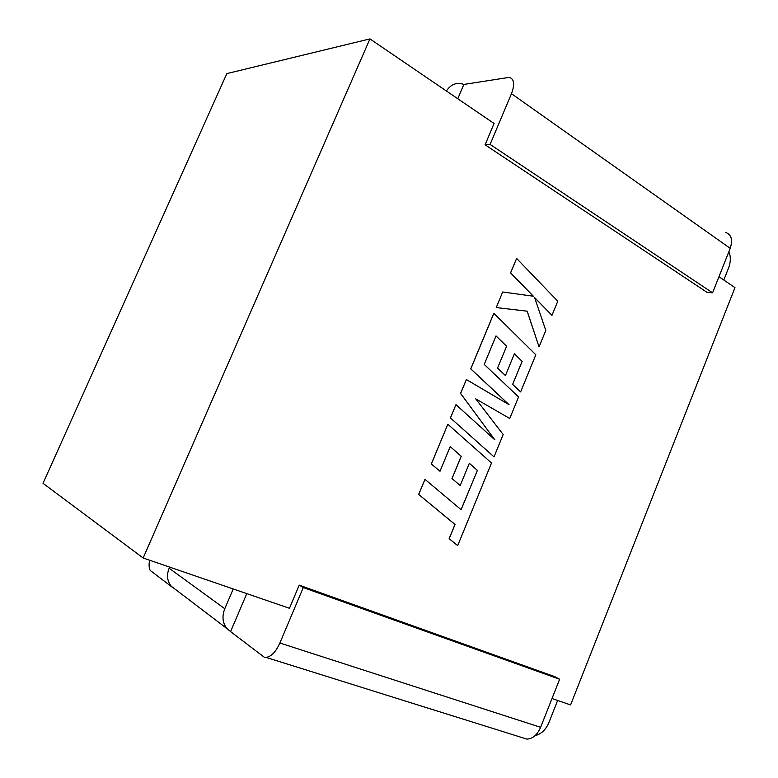 <?xml version="1.0" encoding="UTF-8"?>
<svg xmlns="http://www.w3.org/2000/svg" width="778" height="778" viewBox="0 0 778 778"><rect width="100%" height="100%" fill="white"/><g stroke="black" fill="none" stroke-linecap="round" stroke-linejoin="round"><path stroke-width="1.17" d="M143.171 558.011L43.023 483.313L226.845 73.599L369.939 38.9L143.171 558.011L289.455 608.289L299.229 585.134L303.264 587.565L279.886 643.017L540.622 727.304L559.635 679.243L303.264 587.565M457.775 98.748L463.873 84.442L509.191 77.372C514.229 78.831 514.997 84.267 511.477 93.691L490.091 144.407L485.073 144.796L494.069 123.478L369.939 38.9M233.235 588.965L224.784 608.717C221.827 616.4 222.547 623.022 226.962 628.595L230.589 631.61L246.782 593.624M230.589 631.61L264.238 657.216L266.057 657.41C271.259 656.651 275.859 651.857 279.886 643.017M511.477 93.691L730.202 248.318L712.59 292.82L707.056 292.363L485.073 144.796M559.635 679.243L554.753 676.646L299.229 585.134M552.001 698.537L570.585 704.926L734.977 287.636L718.96 276.725M540.622 727.304C537.258 734.928 532.677 738.867 526.881 739.1L266.057 657.41M149.58 560.209C148.763 564.799 148.977 568.212 150.222 570.449L172.074 587.079M174.719 588.858L171.267 586.242C167.163 581.127 166.453 575.127 169.137 568.241L224.784 608.717M535.099 735.618C541.177 734.131 545.748 729.842 548.83 722.762L557.631 700.472M712.59 292.82L490.091 144.407M730.202 248.318C733.012 239.77 731.398 234.431 725.349 232.311M728.957 251.469C730.834 256.721 730.746 262.128 728.694 267.671L723.812 280.031M169.633 567.104L169.137 568.241M463.873 84.442L463.552 84.306C456.598 82.05 450.88 84.287 446.397 91.007M477.4 470.389L461.111 509.687L424.973 479.355L418.72 494.448L455.042 524.469L449.198 538.716L457.688 545.621L491.511 463.017L447.836 424.253L431.362 463.97L439.998 471.283L450.209 446.621L461.237 456.239L452.028 478.567L460.206 485.53L469.348 463.299L477.4 470.389L461.062 509.648M424.973 479.355L418.661 494.429L454.984 524.45L449.139 538.687L457.688 545.621M447.836 424.253L431.304 463.951L439.998 471.283M450.199 446.65L461.189 456.219L451.979 478.548L460.206 485.53M469.338 463.318L477.342 470.369M493.865 313.291L470.797 368.889L509.055 404.696L466.372 379.567L460.615 393.435L494.886 439.862L455.957 404.667L450.452 417.951L494.03 456.861L503.181 434.523L475.728 398.851L509.746 418.496L518.566 396.955L484.227 364.405L496.014 335.921L506.624 346.22L497.531 368.101L505.447 375.579L514.414 353.786L522.096 361.362L512.634 384.4L520.628 391.918L535.838 354.778L493.806 313.281L470.739 368.879L508.929 404.628M494.03 456.861L450.394 417.932L455.957 404.667M475.728 398.851L509.746 418.496M495.994 335.96L506.556 346.21M506.624 346.22L497.531 368.101M497.589 368.111L505.447 375.579M514.414 353.786L522.096 361.362M522.155 361.371L512.634 384.4M512.692 384.41L520.628 391.918M466.372 379.567L460.557 393.425L494.74 439.735M516.621 258.432L510.621 272.903L533.377 296.224L502.705 291.983L496.238 307.563L527.212 311.19L539.066 346.891L545.796 330.446L534.612 297.575L551.972 315.362L557.768 301.222L516.621 258.432L510.553 272.903L533.309 296.214M502.705 291.983L496.238 307.563M527.144 311.19L539.066 346.891M534.642 297.663L551.972 315.362M226.962 628.595L171.267 586.242"/></g></svg>
